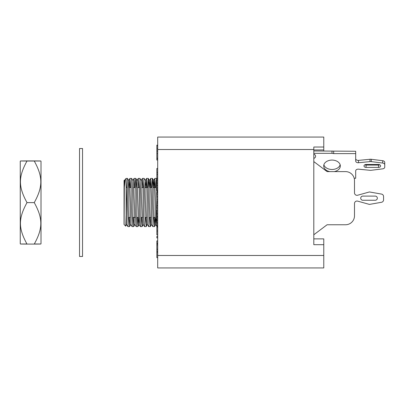 <?xml version="1.0" encoding="UTF-8"?>
<svg xmlns="http://www.w3.org/2000/svg" width="405" height="405" viewBox="0 0 405 405"><rect width="100%" height="100%" fill="white"/><g stroke="black" fill="none" stroke-linecap="round" stroke-linejoin="round"><path stroke-width="0.61" d="M323.772 150.979L323.772 137.062L157.687 137.062L157.687 149.521L313.809 149.521L313.809 147.025L323.772 147.025M157.687 244.817L156.856 244.817L156.856 243.44M157.687 243.284L156.856 243.284L156.856 240.879L157.687 240.879M157.687 249.212L156.856 249.212L156.856 244.817M323.772 255.479L157.687 255.479L157.687 267.938L323.772 267.938L323.772 238.874L313.809 238.874M157.687 255.479L157.687 149.521M157.687 243.192L156.856 243.192M157.687 244.944L156.856 244.944M157.687 160.056L156.856 160.056L156.856 150.999L157.687 150.999M157.687 158.137L156.856 158.137M157.687 158.897L156.856 158.897M156.856 151.227L156.856 145.172L157.687 145.172M157.687 153.505L156.856 153.505M157.687 151.111L156.856 151.111M157.687 145.881L156.856 145.881M157.687 257.661L156.856 257.661L156.856 249.358L157.687 249.358M157.687 251.343L156.856 251.343M157.687 252.28L156.856 252.28M323.772 244.686L313.809 244.686L313.809 149.521M313.809 149.946L323.772 149.946M157.687 236.444L156.856 236.444L156.856 237.917L157.687 237.917M157.687 218.827L156.856 218.827L156.856 225.676L157.687 225.676M157.687 220.295L156.856 220.295M157.687 201.503L156.856 201.503L156.856 208.352L157.687 208.352M157.687 202.971L156.856 202.971M157.687 179.238L156.856 179.238L156.856 190.603L157.687 190.603M157.687 189.864L156.856 189.864M157.687 185.374L156.856 185.374M157.687 180.706L156.856 180.706M157.687 168.505L156.856 168.505L156.856 178.251L157.687 178.251M157.687 172.429L156.856 172.429M157.687 174.332L156.856 174.332M157.687 192.664L156.856 192.664L156.856 199.974L157.687 199.974M157.687 194.132L156.856 194.132M157.687 209.81L156.856 209.81L156.856 217.338L157.687 217.338M157.687 216.366L156.856 216.366M157.687 227.119L156.856 227.119L156.856 234.91L157.687 234.91M369.983 161.615A4.151 2.936 0 0 1 371.279 161.63L371.279 159.281A4.151 2.936 180 0 0 369.983 159.266L369.983 161.615L358.521 162.739L358.521 160.39L369.983 159.266M371.279 159.281L382.69 160.709L382.69 163.058A2.491 1.762 0 0 1 384.75 164.789L384.75 167.118A2.491 1.762 0 0 1 382.69 168.855L371.279 170.277A4.151 2.936 0 0 1 369.983 170.297L358.521 169.168A2.491 1.762 180 0 0 355.686 170.915L355.686 178.286L354.203 178.286M384.75 164.789L384.75 162.44A2.491 1.762 180 0 0 382.69 160.709M313.809 150.979L355.686 151.273L355.686 153.622L333.685 153.622L332.019 153.328L332.019 150.979M358.521 160.39A2.491 1.762 0 0 1 355.686 158.649M364.819 164.779A2.076 1.468 180 0 0 366.064 165.073L378.523 165.073A2.076 1.468 180 0 0 379.768 164.779M323.884 164.779A8.302 5.872 180 0 0 332.019 169.477A8.302 5.872 180 0 0 340.154 164.779M355.686 153.622L355.686 160.998A2.491 1.762 180 0 0 358.521 162.739M313.809 153.328L332.019 153.328M382.69 163.058L371.279 161.63M313.809 154.092A3.523 2.491 0 0 1 315.611 156.264A3.523 2.491 0 0 1 314.077 158.32A4.566 4.566 0 0 1 313.809 158.441M329.766 171.609A8.302 5.872 0 0 1 323.711 165.954A8.302 5.872 0 0 1 332.019 160.081A8.302 5.872 0 0 1 340.322 165.954A8.302 5.872 0 0 1 334.267 171.609M378.523 167.422L366.064 167.422A2.076 1.468 0 0 1 363.989 165.954A2.076 1.468 0 0 1 366.064 164.486L378.523 164.486A2.076 1.468 0 0 1 380.599 165.954A2.076 1.468 0 0 1 378.523 167.422L378.523 165.073M384.75 164.769L384.75 167.118M333.685 153.622L333.685 151.273M313.809 234.768L327.093 224.755L345.531 224.755A8.971 8.971 0 0 0 354.496 215.789L354.496 203.533A2.491 2.491 0 0 1 357.656 201.133L369.446 204.409L381.505 202.282A2.491 2.491 0 0 0 383.565 199.827L383.565 196.536A2.491 2.491 0 0 0 381.505 194.081L369.446 191.955L357.656 195.23A2.491 2.491 0 0 1 354.496 192.826L354.496 180.574A8.971 8.971 0 0 0 345.531 171.609L327.093 171.609L313.809 161.595M362.804 200.257A2.076 2.076 0 0 1 360.728 198.121A2.076 2.076 0 0 1 362.926 196.111L375.258 196.106A2.076 2.076 0 0 1 377.333 198.182A2.076 2.076 0 0 1 375.258 200.257L362.804 200.257M128.694 180.569L126.684 224.426L125.697 226.147L124.051 224.507L124.097 190.315L124.33 182.215L124.537 180.564L125.266 179.309L124.33 187.069L124.112 224.567L124.051 202.743M157.54 217.338L157.484 218.827M157.12 225.676L156.907 226.557L156.345 217.45M155.459 187.55L154.831 178.443L153.039 224.805L152.786 226.582L151.531 224.436M151.308 187.55L150.68 178.443L148.888 224.805L148.635 226.582L147.374 224.436M147.152 187.55L146.529 178.443L144.995 219.728L144.443 226.547M143 187.55L142.373 178.443L140.586 224.805L140.327 226.582L139.072 224.436M138.849 187.55L138.221 178.443L136.434 224.805L136.176 226.582L134.921 224.436M134.698 187.55L134.07 178.443L132.283 224.805L132.025 226.582L130.769 224.436M130.547 187.55L129.919 178.443L128.127 224.8L127.874 226.582L126.618 224.436M126.39 187.55L126.132 181.405M125.717 226.142L126.132 214.928L126.132 178.418L125.266 179.309M126.132 214.928L127.524 178.418L128.851 180.929L129.271 187.55M130.835 224.431L132.845 180.569M133.159 217.45L133.756 226.582L135.118 223.778L136.996 180.569M138.561 217.45L139.072 224.431M137.31 217.45L137.908 226.582L139.143 224.431L139.406 222.208L140.576 189.145L141.218 180.574L139.983 178.418L138.252 178.418M141.461 217.45L142.059 226.582L143.299 224.426L144.853 186.118L145.37 180.569L145.876 187.55M145.618 217.45L146.21 226.582L147.597 223.606L149.156 183.257L149.45 180.564L150.68 178.443M146.245 226.552L148.033 180.195L148.286 178.418L149.541 180.615L150.032 187.55M149.769 217.45L150.361 226.582L151.597 224.431L153.439 181.546L153.606 180.574L153.829 181.415L154.183 187.55M155.171 217.45L155.682 224.431M155.748 224.436L156.856 199.093M157.059 192.664L157.13 190.603M124.051 195.944L124.163 183.657L124.37 180.179L124.608 180.564M129.008 217.45L129.635 226.557L131.423 180.195L131.681 178.418L132.911 180.564M133.787 226.552L135.574 180.195L135.862 178.443L136.424 187.55M137.938 226.552L139.983 178.418M142.089 226.557L143.881 180.195L144.134 178.418L145.37 180.569M148.321 178.443L148.883 187.55M150.397 226.552L152.184 180.195L152.472 178.448L153.034 187.55M153.92 217.45L154.548 226.557L156.335 180.195L156.593 178.418L156.856 180.321M124.051 224.466L124.051 192.613M124.37 180.179L124.051 180.493L124.051 192.638M82.534 202.5L82.534 148.524L79.542 148.524L79.542 256.476L82.534 256.476L82.534 202.5M27.003 202.611L34.258 202.611C43.006 186.71 43.006 176.929 34.258 161.033L27.003 161.033C18.255 160.998 18.255 160.962 27.003 160.922C18.255 160.962 18.255 160.998 27.003 161.033C18.255 176.929 18.255 186.71 27.003 202.611C18.255 218.467 18.255 228.223 27.003 244.078C18.255 244.038 18.255 244.002 27.003 243.967M20.508 244.023L20.25 243.764L20.25 161.236L20.508 160.977M27.003 244.078L34.258 244.078C43.006 228.223 43.006 218.467 34.258 202.611M34.258 243.967C43.006 244.002 43.006 244.038 34.258 244.078M40.753 160.977L41.011 161.236L41.011 243.764L40.753 244.023M34.258 161.033C43.006 160.998 43.006 160.962 34.258 160.922C43.006 160.962 43.006 160.998 34.258 161.033M27.003 160.922L34.258 160.922M157.687 243.744L156.856 243.744M157.687 148.24L156.856 148.24M157.687 222.942L156.856 222.942M157.687 205.619L156.856 205.619M157.687 188.036L156.856 188.036M157.687 183.09L156.856 183.09M157.687 196.8L156.856 196.8M157.687 213.845L156.856 213.845M157.687 231.017L156.856 231.017M366.064 167.422L366.064 165.073M156.907 226.557L155.682 224.436M154.831 178.443L153.601 180.569M146.529 178.443L145.299 180.564M144.448 226.557L143.223 224.436M142.373 178.443L141.148 180.564M138.221 178.443L136.996 180.564M134.07 178.443L132.845 180.564M129.919 178.443L128.694 180.564M130.835 224.436L129.635 226.557M137.067 180.564L135.862 178.443M153.672 180.569L152.472 178.448M155.748 224.431L154.548 226.552M156.624 178.443L157.074 179.238M156.593 178.418L154.862 178.418M152.437 178.418L150.711 178.418M148.286 178.418L146.559 178.418M144.134 178.418L142.408 178.418M135.832 178.418L134.101 178.418M131.681 178.418L129.949 178.418M127.524 178.418L126.132 178.418M157.687 226.582L156.938 226.582M154.518 226.582L152.786 226.582M150.361 226.582L148.635 226.582M146.21 226.582L144.484 226.582M142.059 226.582L140.327 226.582M137.908 226.582L136.176 226.582M133.756 226.582L132.025 226.582M129.6 226.582L127.874 226.582M155.996 187.55L153.095 187.55M151.845 187.55L150.113 187.55M147.693 187.55L144.793 187.55M143.537 187.55L141.811 187.55M139.386 187.55L137.66 187.55M135.235 187.55L133.508 187.55M131.083 187.55L129.352 187.55M126.932 187.55L126.132 187.55M155.11 217.45L153.384 217.45M150.959 217.45L149.227 217.45M146.807 217.45L145.076 217.45M142.656 217.45L140.925 217.45M138.5 217.45L136.774 217.45M135.498 217.45L132.622 217.45M130.197 217.45L128.471 217.45"/></g></svg>
